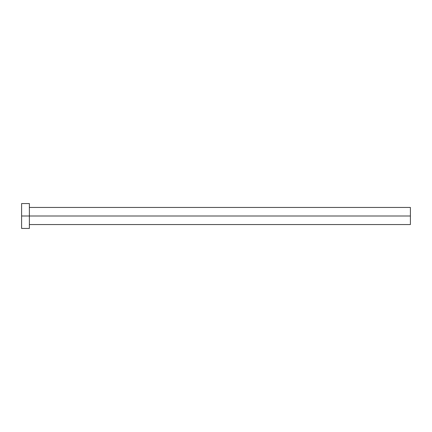 <?xml version="1.0" encoding="UTF-8"?>
<svg xmlns="http://www.w3.org/2000/svg" width="432" height="432" viewBox="0 0 432 432"><rect width="100%" height="100%" fill="white"/><g stroke="black" fill="none" stroke-linecap="round" stroke-linejoin="round"><path stroke-width="0.32" stroke-dasharray="2.16 1.62" d="M29.376 216L410.4 216L410.4 224.554L410.4 216L29.376 216L29.376 228.442L29.376 216L21.6 216L29.376 216L29.376 203.558L29.376 216M21.6 228.442L21.6 203.558L21.6 228.442M410.4 207.446L410.4 216L410.4 207.446"/><path stroke-width="0.65" d="M21.6 228.442L21.6 203.558L21.6 216L410.4 216L410.4 224.554L410.4 216L21.6 216L21.6 228.442L29.376 228.442L29.376 203.558L29.376 228.442M410.4 216L410.4 207.446L410.4 216M29.376 224.554L410.4 224.554M21.6 203.558L29.376 203.558M29.376 207.446L410.4 207.446"/></g></svg>
